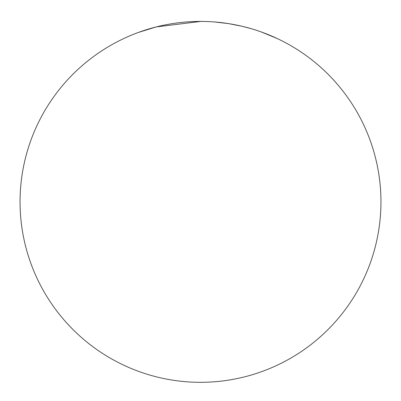 <?xml version="1.0" encoding="UTF-8"?>
<svg xmlns="http://www.w3.org/2000/svg" width="401" height="401" viewBox="0 0 401 401"><rect width="100%" height="100%" fill="white"/><g stroke="black" fill="none" stroke-linecap="round" stroke-linejoin="round"><path stroke-width="0.6" d="M380.95 201.868A180.45 180.45 0 0 1 200.5 382.318A180.45 180.45 0 0 1 20.05 201.868A180.45 180.45 0 0 1 200.5 21.418A180.45 180.45 0 0 1 380.95 201.868M186.956 21.93A180.45 180.45 0 0 1 200.821 21.418L156.33 26.907L138.435 32.431M277.071 38.471L261.422 32.015M242.41 26.356L251.622 28.812M214.685 21.98L228.55 23.614L241.758 26.2M244.359 26.832L251.557 28.797"/></g></svg>
